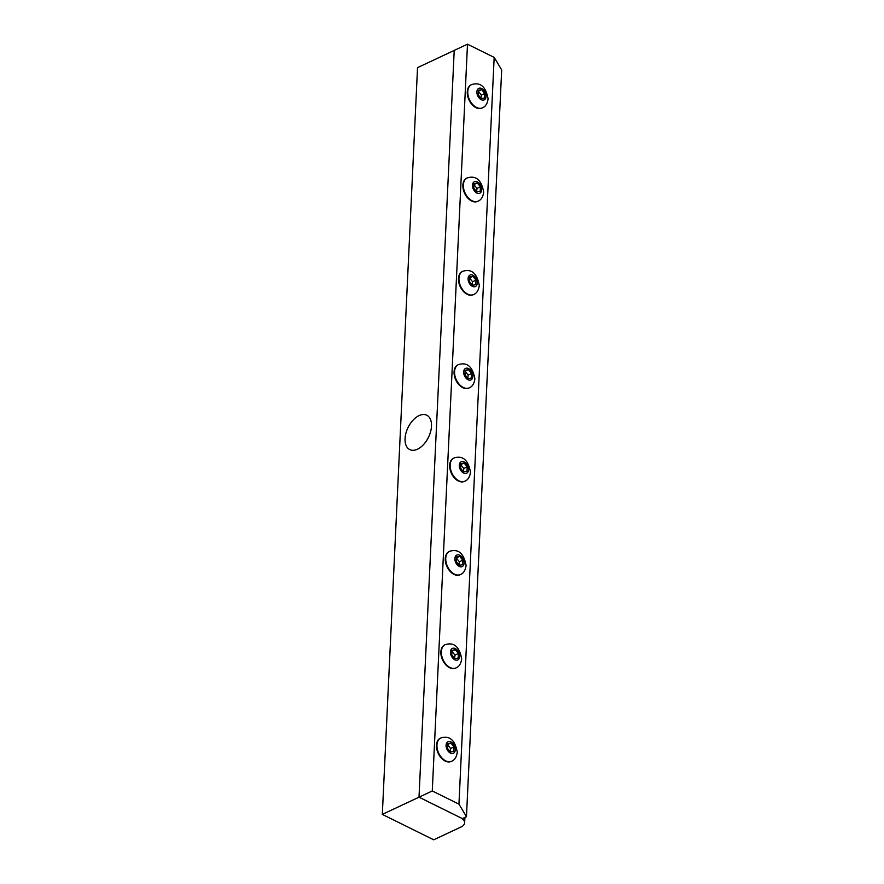 <?xml version="1.0" encoding="UTF-8"?>
<svg xmlns="http://www.w3.org/2000/svg" width="884" height="884" viewBox="0 0 884 884"><rect width="100%" height="100%" fill="white"/><g stroke="black" fill="none" stroke-linecap="round" stroke-linejoin="round"><path stroke-width="1.33" d="M405.06 438.608A19.172 11.315 116.3 0 1 413.038 420.198A19.172 11.315 116.3 0 1 426.773 415.226A19.172 11.315 116.3 0 1 428.42 437.425A19.172 11.315 116.3 0 1 409.778 449.602A19.172 11.315 116.3 0 1 405.06 438.608M382.319 814.396L419.016 797.18L462.21 818.54L464.465 821.059L464.597 823.8L462.564 826.275L433.712 839.8L382.319 814.396L417.535 67.637L454.221 50.432L419.005 797.18L432.276 790.959L458.951 804.142L466.465 816.694L462.365 818.617L419.005 797.18M464.63 817.556L464.465 821.059M464.907 817.424L464.597 823.8M454.221 50.421L467.492 44.2L494.167 57.383L458.951 804.142M467.492 44.2L432.276 790.959M494.167 57.383L501.681 69.935L466.465 816.694M451.426 761.334A12.818 8.321 -115.1 0 1 451.183 761.456A12.818 8.321 -115.1 0 1 438.21 753.378A12.818 8.321 -115.1 0 1 440.298 738.239A12.818 8.321 -115.1 0 1 440.541 738.129M454 746.87L453.779 751.367L450.464 752.019L447.359 748.184L447.569 743.698L450.895 743.035L454 746.87L450.575 748.472L447.47 744.648M447.525 744.615L450.895 743.035M450.188 751.687L450.575 748.472M455.824 667.984A12.818 8.321 -115.1 0 1 455.58 668.105A12.818 8.321 -115.1 0 1 442.608 660.028A12.818 8.321 -115.1 0 1 444.696 644.9A12.818 8.321 -115.1 0 1 444.939 644.79M458.398 653.53L458.188 658.016L454.873 658.679L451.757 654.845L451.978 650.348L455.293 649.696L458.398 653.53L454.973 655.132L451.868 651.298M451.934 651.265L455.293 649.696M454.597 658.337L454.973 655.132M464.63 481.294A12.818 8.321 -115.1 0 1 464.387 481.415A12.818 8.321 -115.1 0 1 451.415 473.349A12.818 8.321 -115.1 0 1 453.503 458.21A12.818 8.321 -115.1 0 1 453.746 458.1M467.205 466.84L466.995 471.327L463.669 471.99L460.564 468.155L460.774 463.658L464.1 463.006L467.205 466.84L463.78 468.443L460.674 464.608M460.73 464.575L464.1 463.006M463.404 471.647L463.78 468.443M460.221 574.644A12.818 8.321 -115.1 0 1 459.978 574.766A12.818 8.321 -115.1 0 1 447.006 566.688A12.818 8.321 -115.1 0 1 449.094 551.55A12.818 8.321 -115.1 0 1 449.348 551.439M462.796 560.18L462.586 564.677L459.271 565.329L456.166 561.495L456.376 557.008L459.691 556.345L462.796 560.18L459.371 561.793L456.266 557.959M456.332 557.926L459.691 556.345M458.995 564.998L459.371 561.793M469.028 387.954A12.818 8.321 -115.1 0 1 468.785 388.076A12.818 8.321 -115.1 0 1 455.812 379.998A12.818 8.321 -115.1 0 1 457.901 364.86A12.818 8.321 -115.1 0 1 458.144 364.749M471.603 373.49L471.393 377.987L468.078 378.639L464.973 374.805L465.183 370.319L468.498 369.656L471.603 373.49L468.177 375.103L465.072 371.269M465.139 371.236L468.498 369.656M467.802 378.308L468.177 375.103M473.426 294.615A12.818 8.321 -115.1 0 1 473.194 294.737A12.818 8.321 -115.1 0 1 460.21 286.659A12.818 8.321 -115.1 0 1 462.299 271.521A12.818 8.321 -115.1 0 1 462.553 271.41M476.001 280.151L475.791 284.637L472.476 285.3L469.371 281.466L469.581 276.968L472.896 276.316L476.001 280.151L472.575 281.753L469.47 277.919M469.537 277.896L472.896 276.316M472.2 284.957L472.575 281.753M477.835 201.265A12.818 8.321 -115.1 0 1 477.592 201.386A12.818 8.321 -115.1 0 1 464.619 193.309A12.818 8.321 -115.1 0 1 466.708 178.17A12.818 8.321 -115.1 0 1 466.951 178.06M480.41 186.8L480.2 191.298L476.874 191.95L473.769 188.115L473.979 183.629L477.305 182.966L480.41 186.8L476.984 188.414L473.879 184.579M473.946 184.546L477.305 182.966M476.609 191.618L476.984 188.414M482.233 107.925A12.818 8.321 -115.1 0 1 481.99 108.047A12.818 8.321 -115.1 0 1 469.017 99.969A12.818 8.321 -115.1 0 1 471.106 84.831A12.818 8.321 -115.1 0 1 471.36 84.72M484.808 93.461L484.598 97.947L481.283 98.61L478.178 94.776L478.388 90.29L481.703 89.627L484.808 93.461L481.382 95.063L478.277 91.229M478.343 91.207L481.703 89.627M481.007 98.268L481.382 95.063M455.282 749.798A6.354 4.122 -115.1 0 1 448.155 751.212A6.354 4.122 -115.1 0 1 448.608 741.566A6.354 4.122 -115.1 0 1 455.282 749.798M440.784 738.007A12.818 8.321 64.9 0 0 438.696 753.146A12.818 8.321 64.9 0 0 451.669 761.223C454.752 759.986 456.63 756.98 457.282 752.196C455.028 739.996 449.536 735.267 440.784 738.007L440.298 738.239M459.68 656.458A6.354 4.122 -115.1 0 1 452.553 657.873A6.354 4.122 -115.1 0 1 453.006 648.226A6.354 4.122 -115.1 0 1 459.68 656.458M445.182 644.668A12.818 8.321 64.9 0 0 443.094 659.807A12.818 8.321 64.9 0 0 456.067 667.884C459.161 666.646 461.028 663.63 461.68 658.845C459.437 646.657 453.934 641.928 445.182 644.668L444.696 644.9M468.487 469.769A6.354 4.122 -115.1 0 1 461.36 471.183A6.354 4.122 -115.1 0 1 461.813 461.536A6.354 4.122 -115.1 0 1 468.487 469.769M453.989 457.978A12.818 8.321 64.9 0 0 451.901 473.117A12.818 8.321 64.9 0 0 464.873 481.194C467.956 479.957 469.835 476.951 470.487 472.166C468.233 459.967 462.741 455.238 453.989 457.978L453.503 458.21M464.078 563.108A6.354 4.122 -115.1 0 1 456.951 564.522A6.354 4.122 -115.1 0 1 457.415 554.876A6.354 4.122 -115.1 0 1 464.078 563.108M449.591 551.318A12.818 8.321 64.9 0 0 447.503 566.456A12.818 8.321 64.9 0 0 460.476 574.534C463.559 573.296 465.426 570.291 466.089 565.506C463.835 553.307 458.332 548.577 449.591 551.318L449.094 551.55M472.885 376.429A6.354 4.122 -115.1 0 1 465.757 377.833A6.354 4.122 -115.1 0 1 466.211 368.186A6.354 4.122 -115.1 0 1 472.885 376.429M458.387 364.628A12.818 8.321 64.9 0 0 456.299 379.766A12.818 8.321 64.9 0 0 469.271 387.844C472.365 386.606 474.233 383.601 474.885 378.816C472.642 366.617 467.139 361.887 458.387 364.628L457.901 364.86M477.283 283.079A6.354 4.122 -115.1 0 1 470.166 284.493A6.354 4.122 -115.1 0 1 470.619 274.847A6.354 4.122 -115.1 0 1 477.283 283.079M462.796 271.289A12.818 8.321 64.9 0 0 460.708 286.427A12.818 8.321 64.9 0 0 473.68 294.505C476.763 293.267 478.631 290.261 479.294 285.477C477.04 273.278 471.537 268.548 462.796 271.289L462.299 271.521M481.692 189.74A6.354 4.122 -115.1 0 1 474.564 191.154A6.354 4.122 -115.1 0 1 475.017 181.507A6.354 4.122 -115.1 0 1 481.692 189.74M467.194 177.938A12.818 8.321 64.9 0 0 465.106 193.077A12.818 8.321 64.9 0 0 478.078 201.154C481.161 199.928 483.04 196.911 483.692 192.126C481.448 179.927 475.946 175.198 467.194 177.938L466.708 178.17M486.089 96.389A6.354 4.122 -115.1 0 1 478.962 97.804A6.354 4.122 -115.1 0 1 479.415 88.157A6.354 4.122 -115.1 0 1 486.089 96.389M471.592 84.599A12.818 8.321 64.9 0 0 469.514 99.737A12.818 8.321 64.9 0 0 482.487 107.815C485.57 106.577 487.438 103.572 488.09 98.787C485.846 86.588 480.344 81.858 471.592 84.599L471.106 84.831"/></g></svg>
